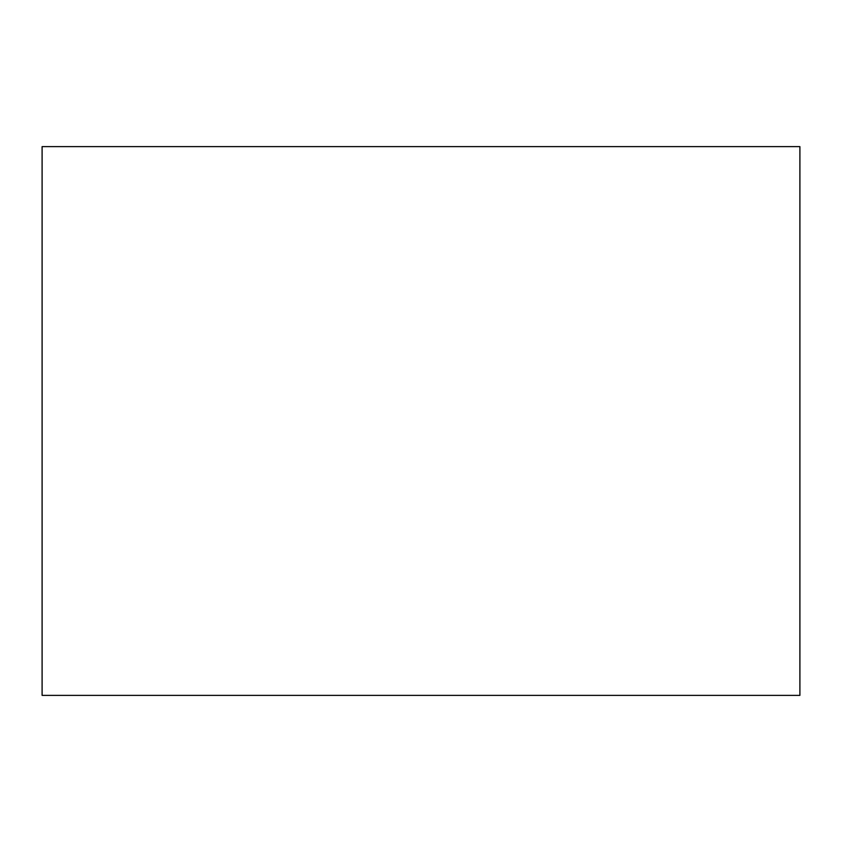 <?xml version="1.0" encoding="UTF-8"?>
<svg xmlns="http://www.w3.org/2000/svg" width="842" height="842" viewBox="0 0 842 842"><rect width="100%" height="100%" fill="white"/><g stroke="black" fill="none" stroke-linecap="round" stroke-linejoin="round"><path stroke-width="1.26" d="M42.1 146.624L42.1 695.376L799.9 695.376L799.9 146.624L42.1 146.624"/></g></svg>
